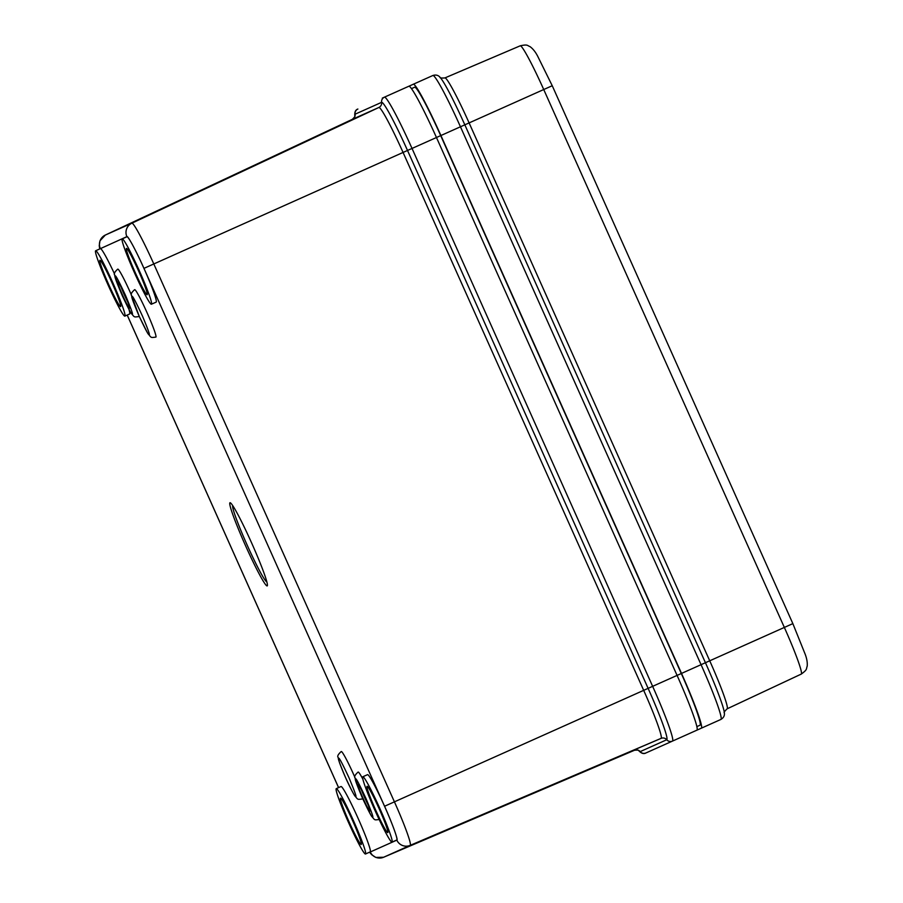 <?xml version="1.0" encoding="UTF-8"?>
<svg xmlns="http://www.w3.org/2000/svg" width="903" height="903" viewBox="0 0 903 903"><rect width="100%" height="100%" fill="white"/><g stroke="black" fill="none" stroke-linecap="round" stroke-linejoin="round"><path stroke-width="1.35" d="M720.91 719.431C723.675 717.761 724.816 715.515 724.33 712.693A54.507 3.996 -114.1 0 0 705.435 662.723L701.067 664.676A58.074 4.255 65.9 0 1 720.91 719.431L696.913 730.166A58.074 4.255 -114.1 0 0 677.081 675.41L436.465 137.516A58.074 4.255 -114.1 0 0 408.867 86.237L382.319 98.111M440.111 77.387C439.705 77.985 441.307 78.166 444.908 77.929A50.94 3.736 65.9 0 1 444.908 77.929L520.207 45.816L444.908 77.929A50.94 3.736 65.9 0 1 469.108 122.91L543.73 89.532A49.507 3.623 65.9 0 0 520.207 45.816L520.207 45.816C528.153 44.078 527.149 45.658 530.027 46.629C532.939 48.762 535.502 51.979 537.703 56.268L552.241 85.729L543.73 89.532L784.346 627.427A49.507 3.623 65.9 0 1 801.254 674.09C807.835 669.326 805.995 669.021 807.192 666.233C807.542 662.644 806.853 658.592 805.115 654.077L792.857 623.623L705.435 662.723L464.831 124.828L460.462 126.781A58.074 4.255 65.9 0 0 432.864 75.502L413.314 84.239A58.074 4.255 65.9 0 1 440.912 135.529L681.517 673.424A58.074 4.255 65.9 0 1 701.36 728.168M386.766 96.124L413.314 84.239M414.635 87.219L411.475 88.629L414.635 87.219A54.823 4.018 65.9 0 1 440.698 135.619L681.302 673.514A54.823 4.018 65.9 0 1 700.028 725.199L696.868 726.622M122.198 238.877L126.939 236.767A35.793 2.619 65.9 0 1 143.938 268.36A35.793 2.619 65.9 0 1 156.163 302.11L151.422 304.221A35.793 2.619 65.9 0 1 134.423 272.627A35.793 2.619 65.9 0 1 122.198 238.877A35.793 2.619 65.9 0 1 139.209 270.482A35.793 2.619 65.9 0 1 151.422 304.221M362.803 776.772L367.544 774.661A35.793 2.619 65.9 0 1 384.554 806.255A35.793 2.619 65.9 0 1 396.778 840.004L392.037 842.115A35.793 2.619 65.9 0 1 375.027 810.522A35.793 2.619 65.9 0 1 362.803 776.772A35.793 2.619 65.9 0 1 379.813 808.377A35.793 2.619 65.9 0 1 392.037 842.115M336.255 788.658L340.995 786.536A35.793 2.619 65.9 0 1 358.006 818.129A35.793 2.619 65.9 0 1 370.23 851.879L365.489 854.001A35.793 2.619 65.9 0 1 348.479 822.396A35.793 2.619 65.9 0 1 336.255 788.658A35.793 2.619 65.9 0 1 353.265 820.251A35.793 2.619 65.9 0 1 365.489 854.001M95.65 250.763A35.793 2.619 65.9 0 1 112.649 282.357A35.793 2.619 65.9 0 1 124.874 316.106A35.793 2.619 65.9 0 1 107.863 284.501A35.793 2.619 65.9 0 1 95.65 250.763L100.391 248.641A35.793 2.619 65.9 0 1 114.546 274.004M128.982 309.503A35.793 2.619 65.9 0 1 129.614 313.984L124.874 316.106M134.671 289.671A25.984 1.908 65.9 0 1 134.682 289.671A25.984 1.908 65.9 0 1 147.02 312.607A25.984 1.908 65.9 0 1 155.892 337.101C150.429 337.666 151.727 338.332 147.403 332.722L139.344 316.603L131.477 295.439C130.563 294.344 131.59 292.437 134.558 289.728L134.682 289.671M139.141 316.152A25.984 1.908 65.9 0 1 139.006 316.569C133.542 317.134 134.829 317.8 130.506 312.19L122.447 296.071L114.591 274.918C113.665 273.812 114.704 271.916 117.672 269.196L117.785 269.139A25.984 1.908 65.9 0 1 117.785 269.139A25.984 1.908 65.9 0 1 131.454 295.078M362.634 798.545A25.984 1.908 65.9 0 1 362.487 798.963C357.035 799.516 358.322 800.182 353.999 794.584C348.705 785.079 343.885 774.458 339.528 762.73L338.072 757.301C337.158 756.206 338.196 754.298 341.165 751.578L341.278 751.533A25.984 1.908 65.9 0 1 354.947 777.472M379.384 819.495C373.921 820.048 375.219 820.714 370.896 815.116L362.837 798.997L354.969 777.833C354.055 776.738 355.082 774.83 358.051 772.11L358.164 772.065A25.984 1.908 65.9 0 1 362.882 779.187M267.186 585.9A45.556 3.341 65.9 0 1 245.537 545.672A45.556 3.341 65.9 0 1 229.983 502.734A45.556 3.341 65.9 0 1 230.468 502.869A45.556 3.341 65.9 0 1 251.666 543.03A45.556 3.341 65.9 0 1 267.412 585.483A45.556 3.341 65.9 0 1 267.186 585.9M358.141 784.718A14.437 1.061 65.9 0 1 358.22 784.73A14.437 1.061 65.9 0 1 365.004 797.473A14.437 1.061 65.9 0 1 369.982 811.018A14.437 1.061 65.9 0 1 363.288 798.816A14.437 1.061 65.9 0 1 358.141 784.718M117.751 281.804A14.437 1.061 65.9 0 1 117.841 281.804A14.437 1.061 65.9 0 1 124.614 294.547A14.437 1.061 65.9 0 1 129.603 308.092A14.437 1.061 65.9 0 1 122.898 295.891A14.437 1.061 65.9 0 1 117.751 281.804M120.63 306.602A25.374 1.862 -114.1 0 0 111.961 282.673A25.374 1.862 -114.1 0 0 99.894 260.267A25.374 1.862 -114.1 0 0 108.563 284.185A25.374 1.862 -114.1 0 0 120.63 306.602M340.51 798.162A25.374 1.862 65.9 0 1 352.565 820.567A25.374 1.862 65.9 0 1 361.234 844.497A25.374 1.862 65.9 0 1 349.179 822.08A25.374 1.862 65.9 0 1 340.51 798.162M387.782 832.611A25.374 1.862 -114.1 0 0 379.125 808.693A25.374 1.862 -114.1 0 0 367.058 786.287A25.374 1.862 -114.1 0 0 375.727 810.205A25.374 1.862 -114.1 0 0 387.782 832.611M126.443 248.393A25.374 1.862 65.9 0 1 138.509 270.798A25.374 1.862 65.9 0 1 147.178 294.717A25.374 1.862 65.9 0 1 135.111 272.311A25.374 1.862 65.9 0 1 126.443 248.393M361.606 790.317A12.811 0.937 -114.1 0 0 368.074 804.765M121.228 287.391A12.811 0.937 -114.1 0 0 127.684 301.839M370.027 851.969L370.275 851.992A10.249 10.226 65.9 0 0 383.628 857.252L661.075 738.372A50.94 3.736 -114.1 0 0 643.681 690.343L403.065 152.449L407.513 150.462L648.117 688.357A54.507 3.996 65.9 0 1 666.741 739.749L640.182 751.623A4.876 4.865 65.9 0 0 645.927 752.967L696.913 730.166M724.33 712.76C723.619 712.67 724.545 711.361 727.118 708.821L801.254 674.09A49.507 3.623 65.9 0 1 801.243 674.09L727.118 708.821A50.94 3.736 65.9 0 0 709.724 660.804L469.108 122.91L464.831 124.828A54.507 3.996 -114.1 0 0 440.156 77.432C438.384 75.186 435.957 74.543 432.864 75.502M440.912 135.529L460.462 126.781L701.067 664.676L681.517 673.424M681.302 673.514L652.643 686.336L412.028 148.442L407.513 150.462A54.507 3.996 65.9 0 0 381.608 102.332A4.876 4.865 -114.1 0 1 378.865 107.48L352.317 119.354A50.94 3.736 -114.1 0 0 352.305 119.354L105.312 235.062A46.166 3.386 -114.1 0 0 105.312 235.073L352.317 119.354A4.876 4.865 -114.1 0 0 355.06 114.207L381.608 102.332A4.876 4.865 -114.1 0 1 384.43 97.163A58.074 4.255 -114.1 0 1 412.028 148.442L440.698 135.619M370.275 851.992L396.835 840.117C398.652 840.998 391.958 822.498 384.565 806.255L143.949 268.36C136.771 252.027 127.447 234.701 126.883 236.642L100.188 248.731M127.21 315.057L338.591 787.608M232.771 505.691A41.741 3.059 -114.1 0 0 247.117 544.972A41.741 3.059 -114.1 0 0 266.837 581.848M355.5 778.826L355.601 778.826C356.008 777.968 359.45 784.481 365.918 798.376C371.664 812.09 373.842 818.287 372.476 816.978C372.104 817.858 368.83 811.695 362.622 798.489C356.798 784.775 354.416 778.217 355.5 778.826M338.614 758.294L338.704 758.294C339.122 757.436 342.564 763.949 349.032 777.844C354.766 791.559 356.956 797.755 355.579 796.446C355.218 797.326 351.933 791.163 345.736 777.957C339.9 764.243 337.53 757.696 338.614 758.294M115.121 275.9L115.212 275.9C115.629 275.043 119.072 281.555 125.54 295.45C131.274 309.165 133.463 315.373 132.086 314.052C131.725 314.933 128.44 308.77 122.244 295.574C116.408 281.86 114.038 275.302 115.121 275.9M132.007 296.432L132.109 296.432C132.515 295.574 135.958 302.099 142.426 315.994C148.171 329.697 150.349 335.905 148.984 334.584C148.611 335.464 145.327 329.302 139.13 316.106C133.305 302.392 130.935 295.834 132.007 296.432M369.564 852.172L371.664 854.701L375.795 857.41L383.628 857.252L410.176 845.366A46.166 3.386 -114.1 0 0 394.419 801.841L153.803 263.958L143.949 268.36M396.835 840.117A10.249 10.226 65.9 0 0 410.176 845.366L661.075 738.372A4.876 4.865 65.9 0 1 666.741 739.749A4.876 4.865 65.9 0 0 672.475 741.092A58.074 4.255 -114.1 0 0 652.643 686.336L384.565 806.255M126.883 236.642A10.249 10.226 -114.1 0 1 131.872 223.188L378.865 107.48A50.94 3.736 -114.1 0 1 403.065 152.449L153.803 263.958A46.166 3.386 -114.1 0 0 131.872 223.188L105.312 235.062L99.973 240.808L99.24 245.684L99.725 248.935M100.335 248.517A10.249 10.226 -114.1 0 1 105.312 235.062M383.628 857.252L634.527 750.246A50.94 3.736 -114.1 0 0 634.527 750.246L634.527 750.246A4.876 4.865 65.9 0 1 640.182 751.623A54.507 3.996 65.9 0 1 638.748 750.653M354.823 115.934A54.507 3.996 65.9 0 1 355.06 114.207A4.876 4.865 -114.1 0 1 357.881 109.037C355.398 109.839 354.405 112.299 354.879 116.397L354.823 115.866C355.41 116.013 354.574 117.176 352.305 119.354M552.241 85.729L792.857 623.623M127.188 315.068L338.569 787.619M645.927 752.967C643.67 754.276 641.175 753.395 638.444 750.291L638.793 750.698C639.076 750.156 637.653 750.009 634.527 750.246"/></g></svg>
